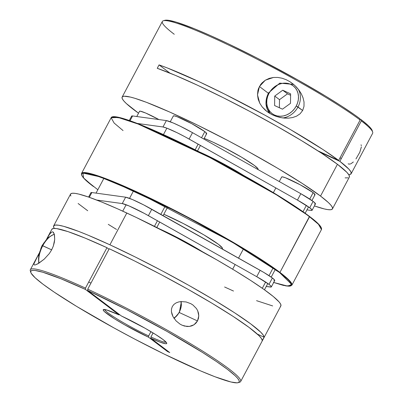 <?xml version="1.0" encoding="UTF-8"?>
<svg xmlns="http://www.w3.org/2000/svg" width="403" height="403" viewBox="0 0 403 403"><rect width="100%" height="100%" fill="white"/><g stroke="black" fill="none" stroke-linecap="round" stroke-linejoin="round"><path stroke-width="0.6" d="M270.015 113.575A18.881 16.185 127.1 0 1 268.423 93.315L268.962 93.39A17.43 14.941 127.1 0 1 290.754 84.378A17.43 14.941 127.1 0 1 296.255 105.999L302.648 110.508L297.988 106.976A18.881 16.185 127.1 0 1 282.866 117.948M298.195 89.118A18.881 16.185 127.1 0 1 297.988 106.976L296.255 105.999L297.58 102.891L298.331 99.657L298.477 96.428L298.013 93.325L296.961 90.463L295.354 87.955L293.258 85.899L290.754 84.378L287.933 83.441L284.911 83.129L281.798 83.456L278.72 84.403L275.788 85.94L273.118 88.01L270.816 90.524L268.962 93.39L267.637 96.498L266.882 99.732L266.736 102.961L267.199 106.07L268.252 108.931L269.859 111.435L271.96 113.49L274.463 115.016L277.279 115.948L280.307 116.26L283.415 115.938L286.498 114.986L289.43 113.45L292.099 111.384L294.402 108.87L296.255 105.999A17.43 14.941 127.1 0 1 274.463 115.016A17.43 14.941 127.1 0 1 268.962 93.39L268.277 93.158L265.92 104.055L269.995 113.565M290.618 93.859L290.487 103.334L282.473 109.173L274.594 105.536L274.73 96.055L282.74 90.217L290.618 93.859L290.487 103.334L282.473 109.173L274.594 105.536L274.73 96.055L279.501 99.662L279.385 107.747L279.501 99.662L274.73 96.055L282.74 90.217L287.51 93.823L279.501 99.662L287.51 93.823L282.74 90.217L290.618 93.859M290.598 95.254L287.51 93.823L290.598 95.254M289.853 81.663L294.925 85.572L299.132 90.353L301.368 93.949L303.056 97.848L304.023 102.024L303.993 106.367L302.648 110.508L299.998 113.878L296.497 116.19L292.588 117.55L288.513 118.139L284.377 118.099L280.271 117.515L276.201 116.402L272.277 114.79L268.544 112.659L265.129 110.019L262.141 106.85L259.759 103.208L258.157 99.168L257.502 94.871L257.915 90.559L258.535 88.489L260.58 84.65L261.975 82.958L265.315 80.212L269.249 78.363L273.471 77.462L277.808 77.441L282.07 78.217L286.1 79.663L289.853 81.663L293.329 84.167L296.422 87.073L299.132 90.353L301.368 93.949L303.056 97.848L304.023 102.024L303.993 106.367L302.648 110.508L299.998 113.878L296.497 116.19L292.588 117.55L288.513 118.139L282.322 117.872L276.201 116.402L272.277 114.79L267.028 111.581L262.141 106.85L259.759 103.208L257.502 94.871L259.426 86.509L268.257 93.194M355.965 158.928L359.793 152.263L361.37 146.894M350.998 163.699L353.34 161.996M348.142 163.825L348.988 164.117L350.464 163.925M349.426 176.912L348.988 175.043L346.817 172.282L337.437 164.283L320.536 196.075A119.092 11.274 28 0 1 332.445 208.895L349.346 177.103A119.092 11.274 -152 0 0 337.437 164.283L321.916 153.447L301.273 140.481L276.866 126.245L250.308 111.676L223.348 97.738L197.757 85.345L175.234 75.311L157.251 68.303L159.059 64.898L167.346 67.971L199.284 81.804L224.688 94.095L264.852 115.152L290.457 129.595L322.964 149.538L338.646 160.424L360.141 119.998A119.092 11.274 -152 0 0 244.273 52.722A119.092 11.274 -152 0 0 162.354 21.455L122.144 97.078A119.092 11.274 28 0 1 204.694 128.658A119.092 11.274 28 0 1 320.536 196.075L337.437 164.283A119.092 11.274 -152 0 0 157.251 68.303L159.059 64.898A119.092 11.274 28 0 1 338.646 160.424L317.947 150.858L338.646 160.424L360.141 119.998L359.793 118.628A117.983 11.168 -152 0 0 249.87 54.415A117.983 11.168 -152 0 0 164.817 20.316L163.331 20.765A119.092 11.274 28 0 1 249.19 55.186A119.092 11.274 28 0 1 360.141 119.998L359.793 118.628L354.514 114.795L341.532 106.075L325.755 96.221L298.165 80.147L257.819 58.46L228.239 43.806L210.255 35.514L194.478 28.784L176.232 22.15L168.353 20.281L164.797 20.321M314.365 205.923L324.239 208.915L327.795 209.61L330.389 209.762L331.986 209.364L332.571 208.427L332.148 206.951L330.712 204.956L328.284 202.462L320.536 196.075L302.326 183.481L277.657 168.263L248.651 151.73L228.128 140.677L197.53 125.111L169.497 111.953L146.44 102.322L134.839 98.292L130.345 97.058L124.2 96.211L122.603 96.609L122.013 97.551L122.436 99.022L123.872 101.017L126.305 103.511L138.536 113.193A119.092 11.274 28 0 1 134.053 109.898A119.092 11.274 28 0 1 122.144 97.078M254.585 165.598A34.854 3.3 28 0 1 258.066 169.351A34.854 3.3 28 0 1 257.895 169.507L257.98 168.781L254.585 165.598L242.032 157.457L224.516 147.81L212.98 142.158L204.19 138.375A34.854 3.3 28 0 1 254.585 165.598M332.445 208.895A119.092 11.274 28 0 1 314.4 205.933M351.159 173.698L372.649 133.277A119.092 11.274 -152 0 0 361.335 120.9L339.84 161.326A119.092 11.274 28 0 1 351.159 173.698A119.092 11.274 28 0 1 348.701 174.58M349.789 174.484L351.199 173.607L350.892 171.814L348.872 169.139L339.84 161.326L319.841 152.087L339.84 161.326L361.335 120.9L360.982 119.53L361.335 120.9A119.092 11.274 28 0 1 372.679 132.078L372.216 130.592A117.983 11.168 -152 0 0 360.982 119.53L359.894 119.026L360.982 119.53L368.402 125.726L370.689 128.129L372.221 130.612M174.257 34.275A119.092 11.274 28 0 1 163.331 20.765M361.335 145.7L361.063 144.778M268.836 93.632L259.426 86.509L265.315 80.212L273.471 77.462M159.059 64.898L169.925 73.119L159.059 64.898M345.104 177.869L348.127 177.859M40.774 248.762L42.083 245.513L51.66 249.855L42.768 245.744A18.881 9.556 114.8 0 0 39.015 263.119M180.826 301.6A10.166 5.143 -65.2 0 1 179.204 312.305L181.143 306.809L181.3 303.474L180.831 301.6M54.345 234.289A18.881 9.556 114.8 0 0 42.768 245.744L42.083 245.513M38.633 260.817L38.562 258.091L39.655 251.946M42.229 245.674L43.952 242.787M45.892 240.223L50.083 236.425M173.874 318.128L177.068 315.489L179.204 312.305A10.166 5.143 -65.2 0 1 173.874 318.128M48.395 236.032L46.783 238.838L49.74 233.992L51.901 231.937L52.753 231.861L53.468 232.355L54.481 234.904L54.697 239.437L54.299 242.48L53.342 246.016L51.66 249.855L49.347 253.527L44.224 259.134L38.759 263.28L35.142 264.973L34.356 264.937L33.993 264.439L34.099 263.411L39.026 253.447M52.929 231.927L54.289 234.083L54.697 239.437L53.342 246.016L51.66 249.855L49.347 253.527L44.224 259.134L37.867 263.809L35.142 264.973L34.341 264.932M192.956 305.016L196.468 308.577L197.717 310.789L198.78 315.836L197.495 320.934L179.315 312.532L197.495 320.934L195.979 323.085L194.034 324.753L191.793 325.871L189.39 326.435L186.947 326.485L182.201 325.256L179.985 324.093L176.056 320.879L173.023 316.682L171.99 314.259L171.421 311.665L171.487 309L172.328 306.497L173.94 304.396L176.086 302.905L178.514 301.993L181.053 301.58L186.126 301.958L190.841 303.686L192.956 305.016L196.468 308.577L197.717 310.789L198.518 313.237L198.78 315.836L198.442 318.461L197.495 320.934L194.034 324.753L189.39 326.435L184.529 326.072L181.864 325.105M240.646 381.535L280.856 305.917A119.092 11.274 -152 0 0 232.44 269.083A119.092 11.274 -152 0 0 126.814 213.016L109.908 244.807A119.092 11.274 28 0 1 264.086 337.21L262.272 340.616A119.092 11.274 -152 0 0 109.243 248.742L87.748 289.163A119.092 11.274 28 0 1 240.646 381.535A119.092 11.274 28 0 1 238.803 382.387M182.201 325.256L179.985 324.093L176.056 320.879L173.023 316.682L171.421 311.665L171.487 309L172.328 306.497L173.94 304.396L176.086 302.905L178.514 301.993L181.053 301.58L186.126 301.958L190.841 303.686M54.299 228.415A119.092 11.274 28 0 1 53.654 225.887A119.092 11.274 28 0 1 109.908 244.807L135.262 256.998L162.167 270.821L188.846 285.369L213.55 299.681L234.642 312.814L250.737 323.906L260.771 332.218L263.29 335.155L264.086 337.21L257.351 334.097L264.086 337.21L262.272 340.616L261.492 338.575L258.998 335.664L249.079 327.427L233.166 316.436L212.285 303.414L187.803 289.208L161.316 274.735L134.547 260.948L109.243 248.742L87.748 289.163L87.683 290.482A117.983 11.168 28 0 1 195.828 348.323A117.983 11.168 28 0 1 238.183 382.674L239.669 382.23A119.092 11.274 -152 0 0 196.911 347.547A119.092 11.274 -152 0 0 87.748 289.163L87.683 290.482L121.368 315.962A35.963 3.405 28 0 1 166.741 343.119A35.963 3.405 28 0 1 150.873 338.288L169.764 352.58L167.492 351.527L148.596 337.235L148.662 335.916L150.929 331.649L148.662 335.916A34.854 3.3 28 0 1 104.689 309.509A34.854 3.3 -152 0 0 148.662 335.916L148.596 337.235A35.963 3.405 28 0 1 116.074 319.755A35.963 3.405 28 0 1 103.526 309.509A35.963 3.405 28 0 1 119.092 314.914L119.57 314.602L119.092 314.914L85.411 289.43L60.989 278.805L42.889 272.262L35.126 270.463L32.663 270.368L31.172 270.806L30.678 271.778L31.177 273.274L35.137 277.773L42.904 284.135L54.183 292.12L76.711 306.451L114.099 327.997L134.355 338.903L164.545 354.252L200.447 370.841L214.98 376.755L230.919 381.984L237.045 382.85L238.657 382.477L239.276 381.576L238.903 380.145L237.538 378.2L235.191 375.762L227.655 369.511L216.582 361.622L202.402 352.398L166.968 331.387L126.698 309.655L87.683 290.482L121.368 315.962L145.065 328.249L155.588 334.5L163.139 339.613L166.615 342.842L166.646 343.593L165.517 343.724L160.001 342.127L150.873 338.288L169.764 352.58L167.492 351.527L148.596 337.235L124.9 324.954L114.371 318.697L104.533 311.7L103.349 310.36L103.319 309.61L106.689 309.972L119.092 314.914L85.411 289.43L85.471 288.115L106.966 247.689A119.092 11.274 -152 0 0 51.841 229.292L46.748 238.878M53.78 227.499L53.695 225.811L55.352 225.055L58.717 225.237L63.739 226.35L78.394 231.302L87.783 235.055L109.908 244.807L126.814 213.016A119.092 11.274 -152 0 0 70.555 194.095L53.654 225.887M30.678 271.723A119.092 11.274 28 0 1 30.351 269.718A119.092 11.274 28 0 1 85.471 288.115A119.092 11.274 -152 0 0 30.321 270.917L30.784 272.398A117.983 11.168 28 0 1 85.411 289.43L85.471 288.115L106.966 247.689L85.144 238.118L68.006 231.614L56.662 228.602L53.408 228.476L51.851 229.277M30.351 269.718L39.096 253.316M33.993 264.439L34.099 263.411L35.771 259.552M166.091 342.157A34.854 3.3 28 0 1 150.934 336.968L153.075 332.943L150.934 336.968A34.854 3.3 -152 0 0 166.091 342.157M238.183 382.674A117.983 11.168 28 0 1 129.741 336.46A117.983 11.168 28 0 1 30.784 272.398M150.873 338.288L150.934 336.968L150.873 338.288M280.397 306.381L280.987 305.444L280.564 303.968L279.128 301.978L273.294 296.512L263.708 289.263L250.742 280.503L234.894 270.569L216.769 259.849L176.544 237.694L136.189 217.419L117.913 208.971L101.853 202.099L88.635 197.072L78.761 194.075L75.205 193.38L72.611 193.233L71.014 193.626L70.429 194.568L70.852 196.039M78.122 203.5L87.708 210.749M108.271 224.35L116.522 229.443M224.602 286.996L233.503 291.042M256.56 300.668L272.655 305.932M108.986 249.22L106.966 247.689L108.986 249.22M49.74 233.992L50.904 232.632M167.492 351.527L167.744 351.048A47.096 23.832 114.8 0 1 167.492 351.527M262.308 288.271L265.627 282.029L262.308 288.271M269.018 275.647L273.143 267.889L269.018 275.647M154.445 226.345L157.427 220.738L154.445 226.345M160.822 214.356L165.295 205.943L160.822 214.356M203.832 139.05L206.699 133.655A18.881 1.788 -152 0 0 204.81 131.625L201.545 137.761L204.81 131.625A18.881 1.788 -152 0 0 186.443 120.935A18.881 1.788 -152 0 0 173.355 115.928L170.252 121.766M198.155 144.143L195.158 149.775L198.155 144.143M205.963 133.771L206.623 133.731L206.648 133.348L204.81 131.625L191.793 123.711L177.209 116.759L174.096 115.817L173.431 115.857L173.406 116.24M139.599 111.591L139.624 111.208L140.289 111.168L145.74 113.062L158.923 119.57A18.881 1.788 -152 0 0 139.554 111.283L136.768 116.522M311.927 200.528L315.03 194.694A18.881 1.788 -152 0 0 313.146 192.659L309.746 199.052L313.146 192.659A18.881 1.788 -152 0 0 294.779 181.97A18.881 1.788 -152 0 0 281.692 176.967L279.259 181.541M306.351 205.434L303.011 211.716L306.351 205.434M314.295 194.805L314.96 194.765L314.985 194.382L313.146 192.659L300.129 184.75L285.546 177.799L282.427 176.852L281.762 176.892L281.737 177.275M168.802 233.231A40.663 3.849 -152 0 0 193.475 246.354L168.802 233.231M268.987 284.367A23.601 2.232 28 0 1 271.345 286.906A23.601 2.232 28 0 1 270.428 287.047L266.232 286.473L271.254 286.996L271.29 286.523L270.524 285.631L268.987 284.367L272.383 277.984L268.987 284.367A23.601 2.232 28 0 0 256.721 276.68L148.39 215.645L151.785 209.263A23.601 2.232 -152 0 0 125.65 197.188L122.26 203.57L96.715 200.059L122.26 203.57A23.601 2.232 28 0 1 148.39 215.645L151.785 209.263L260.116 270.297L256.721 276.68L268.987 284.367M271.345 286.906L274.74 280.523A23.601 2.232 -152 0 0 272.383 277.984A23.601 2.232 -152 0 0 260.116 270.297L256.721 276.68L144.385 213.439L129.066 205.933L122.26 203.57L125.65 197.188L132.461 199.55L143.69 204.905L263.884 272.473L272.383 277.984L274.68 280.135L274.65 280.614L273.818 280.664M90.987 193.067L91.018 192.589L91.849 192.538L89.31 197.309L91.849 192.538A23.601 2.232 -152 0 0 90.927 192.679L88.6 197.057M91.849 192.538L125.65 197.188L91.849 192.538M202.467 251.744L183.249 240.656L159.371 228.823A40.663 3.849 28 0 1 202.402 251.704M209.525 156.641A40.663 3.849 -152 0 0 234.198 169.759L209.525 156.641M314.547 204.069L315.373 204.024L315.408 203.545L313.106 201.389L309.711 207.772A23.601 2.232 28 0 1 312.073 210.311L315.468 203.928A23.601 2.232 -152 0 0 313.106 201.389L300.845 193.702L297.449 200.09A23.601 2.232 28 0 1 309.711 207.772L313.106 201.389A23.601 2.232 -152 0 0 300.845 193.702L297.449 200.09L189.113 139.05L192.508 132.668A23.601 2.232 -152 0 0 166.379 120.593L162.983 126.975L137.267 123.439L162.983 126.975A23.601 2.232 28 0 1 189.113 139.05L192.508 132.668L300.845 193.702L192.508 132.668L180.398 126.29L173.184 122.96L166.379 120.593L162.983 126.975L166.877 128.159L163.442 134.577M312.073 210.311A23.601 2.232 28 0 1 311.151 210.452L311.982 210.406L312.013 209.928L309.711 207.772L297.449 200.09L185.108 136.844L177.003 132.673L166.877 128.159M306.96 209.877L311.151 210.452L306.96 209.877M131.71 116.472L131.746 115.993L132.572 115.943L166.379 120.593L132.572 115.943L130.018 120.759L132.572 115.943A23.601 2.232 -152 0 0 131.655 116.084L129.298 120.512M199.621 152.022L210.003 156.873L223.972 164.061L243.568 175.386A40.663 3.849 28 0 0 199.626 152.022M218.406 244.294A40.663 3.849 28 0 1 222.471 248.671A40.663 3.849 28 0 1 222.149 248.908L222.37 248.006L218.406 244.294L203.767 234.798L183.33 223.544L163.84 214.26A40.663 3.849 28 0 1 218.406 244.294M123.056 130.577L114.125 123.041L111.147 117.757L118.18 117.469L138.204 124.069L209.953 157.608L276.483 194.84L309.489 216.421L278.135 195.551L215.434 160.167L144.269 126.24L122.059 118.225L112.331 117.011M93.481 186.544L83.617 177.985L82.892 173.053L99.763 176.796L137.796 192.679L231.715 241.825L279.581 272.564L279.944 272.413L246.888 250.5L180.358 213.263L108.609 179.728L88.584 173.129L81.552 173.416A119.092 11.274 28 0 1 164.107 204.996A119.092 11.274 28 0 1 279.944 272.413L309.539 216.754A119.092 11.274 -152 0 0 193.697 149.337A119.092 11.274 -152 0 0 111.147 117.757C113.172 111.566 162.379 132.255 216.975 160.978C255.079 180.982 292.115 203.177 309.489 216.421L279.944 272.413A119.092 11.274 28 0 1 291.853 285.233L288.875 279.949L279.944 272.413L279.581 272.564L287.309 278.936L289.737 281.425L291.168 283.415L291.591 284.881L291.001 285.823L289.409 286.216L283.279 285.374L273.43 282.387M275.471 193.924L291.283 203.832L309.489 216.421C318.325 223.015 322.314 227.403 321.448 229.574A119.092 11.274 -152 0 0 309.539 216.754L318.466 224.29L321.448 229.574L291.853 285.233L286.311 286.009L273.697 282.483M97.833 189.748L85.824 180.227L83.401 177.738L81.97 175.748L81.542 174.277L82.131 173.34L83.723 172.942L86.307 173.094L94.337 175.018L112.895 181.793L137.796 192.679L166.897 206.749L187.4 217.298L217.852 233.881L245.608 250.092L261.421 260L279.581 272.564L291.54 284.357L288.08 286.201L273.702 282.478M119.721 117.621L129.57 120.608L142.758 125.625L158.777 132.476L177.013 140.904L217.267 161.129L237.74 172.157L266.675 188.649M313.781 219.806L317.176 222.768L321.03 227.247M293.626 84.418L279.773 83.129L268.277 93.158M340.072 157.739L340.888 158.359M54.284 234.072L47.745 237.871L42.083 245.518L38.703 254.898L38.653 263.345M181.385 301.56L179.35 312.461L174.121 318.491M88.695 282.05L90.972 283.102M232.647 269.209L235.135 264.519M238.531 258.137L243.488 248.812M264.464 289.797L267.809 283.505M271.204 277.123L275.299 269.416M122.734 211.142L126.134 204.744M129.529 198.362L133.574 190.745M156.787 227.519L159.714 222.023M163.104 215.64L167.638 207.122M96.04 193.118L103.924 178.292M200.437 145.433L197.5 150.949M308.532 206.915L305.167 213.242M275.864 187.924L273.355 192.639M111.147 117.757L81.552 173.416C80.686 175.587 84.675 179.975 93.511 186.574"/></g></svg>
